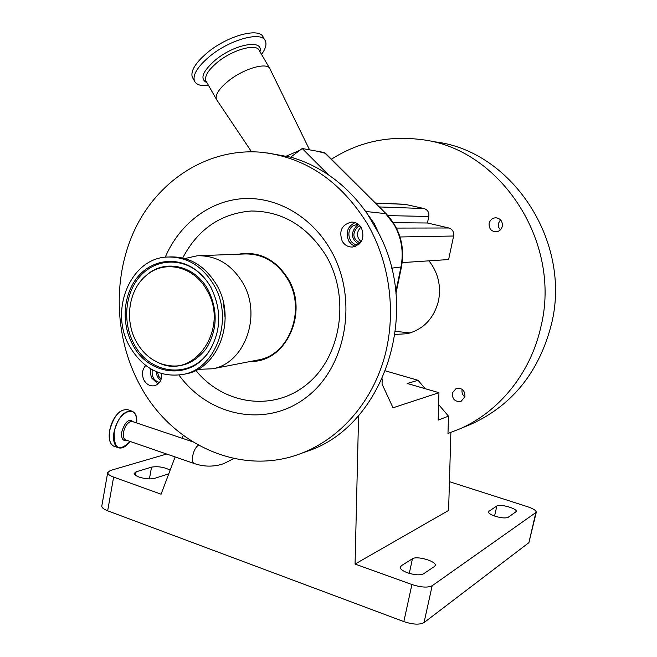 <?xml version="1.0" encoding="UTF-8"?>
<svg xmlns="http://www.w3.org/2000/svg" width="657" height="657" viewBox="0 0 657 657"><rect width="100%" height="100%" fill="white"/><g stroke="black" fill="none" stroke-linecap="round" stroke-linejoin="round"><path stroke-width="0.99" d="M367.477 214.092L374.137 223.355L379.04 233.884L367.477 214.092C356.554 198.242 343.595 185.2 328.599 174.967C316.608 166.853 303.969 160.916 290.681 157.154L267.415 152.958M367.288 223.7C340.318 180.544 304.626 156.703 260.213 152.161C208.581 148.203 160.086 179.057 136.221 226.649C112.462 274.412 113.768 335.67 139.12 383.598C170.196 444.05 240.38 477.196 301.358 453.346C338.979 438.999 370.466 404.236 383.721 359.864C396.795 315.442 390.57 263.736 367.288 223.7M309.036 149.739L305.907 149.18M299.896 150.248L286.485 156.054M270.126 69.141C267.982 61.561 243.591 68.41 227.979 81.32C219.003 88.81 215.135 94.78 216.383 99.232L217.13 100.455M342.248 241.25C344.72 245.209 348.144 247.139 352.522 247.032C362.015 244.314 364.972 237.916 361.391 227.831C359.018 224.045 355.741 222.123 351.569 222.074C341.788 224.554 338.675 230.944 342.248 241.25M355.125 222.608C347.454 226.484 345.336 232.644 348.752 241.094L351.61 244.445L355.388 246.424M145.723 365.497C142.068 369.677 141.493 374.564 144.014 380.165C146.626 384.559 150.116 386.415 154.477 385.733C159.585 384.049 162 380.025 161.721 373.644M150.88 368.955L150.502 373.882L151.668 378.005L158.05 383.934M179 375.114C209.074 416.645 266.463 428.364 306.532 397.214C346.929 366.639 358.656 297.769 330.422 249.537C311.065 215.981 276.121 196.377 242.63 198.66C209.09 201.05 179.271 224.333 165.244 257.199M238.392 254.21C259.03 250.884 275.661 259.17 288.275 279.069C309.012 312.872 285.672 362.598 250.843 361.383M357.999 224.111L353.129 225.745C345.253 230.73 349.171 245.348 358.262 244.856M358.747 224.661L356.661 225.753C350.386 232.98 351.15 239.156 358.96 244.289M261.552 54.416C265.477 48.996 266.783 44.586 265.461 41.169C262.373 30.682 229.835 39.321 209.287 56.699C197.576 66.71 192.616 74.783 194.415 80.91C196.164 84.753 200.861 86.256 208.507 85.426M256.846 360.217L258.915 359.822C289.556 354.46 306.146 309.603 287.815 279.397C277.073 261.971 262.619 253.495 244.453 253.972L199.629 255.688M197.798 369.374L212.72 368.774C244.847 363.19 262.2 315.286 242.852 282.978C231.527 264.344 216.334 255.277 197.281 255.778L184.88 258.513M264.73 39.913L263.301 37.465C260.164 26.912 227.609 35.478 207.103 52.88C195.4 62.908 190.464 71.005 192.296 77.173L193.125 78.635M359.987 225.885L357.416 227.059C351.922 233.711 352.842 239.041 360.176 243.041M183.788 374.293L186.005 373.866C218.904 368.158 236.651 318.579 216.761 285.097C205.115 265.798 189.536 256.402 170.023 256.92L169.613 256.936M214.075 285.319C202.397 265.937 186.769 256.509 167.207 257.027C130.39 258.152 108.98 310.662 129.528 346.198C142.659 368.437 160.563 377.841 183.246 374.4C216.227 368.684 234.023 318.916 214.075 285.319M132.41 344.12C147.858 375.369 189.421 380.814 208.458 352.341C221.245 331.974 222.091 310.375 210.979 287.544C207.349 281.024 202.816 275.562 197.363 271.16C178.901 256.263 153.278 258.817 138.356 276.17C123.335 293.424 120.863 322.62 132.41 344.12M206.971 290.427C194.3 266.372 164.825 259.408 146.634 275.16C128.887 289.154 124.165 319.844 136.163 341.418C141.633 351.413 149.114 358.525 158.6 362.746C193.897 380.543 229.983 328.484 206.971 290.427M438.613 404.523L448.485 416.16L447.984 433.464L459.875 428.857C499.065 411.742 530.519 373.348 540.768 327.301C562.482 241.784 499.386 147.496 420.34 139.481C388 135.514 358.361 142.093 331.407 159.216M466.881 425.933L472.153 423.732C512.715 404.753 539.101 371.739 551.322 324.673C572.576 241.398 511.015 149.607 433.62 141.715M395.457 331.366L410.272 332.927M428.972 260.837C438.104 272.581 441.29 285.894 438.523 300.766C433.981 318.358 423.584 329.338 407.324 333.707L395.046 334.438M489.169 223.306C488.767 228.455 491.025 231.305 495.936 231.839C499.23 231.486 501.348 229.646 502.293 226.312C502.712 221.261 500.527 218.411 495.723 217.771C492.323 218.042 490.138 219.89 489.169 223.306M500.338 229.893L498.729 227.388L498.293 224.908L498.458 223.388L500.486 219.775M452.254 393.034C452.246 399.349 455.194 402.1 461.115 401.304L464.951 396.713C464.992 390.488 462.093 387.712 456.237 388.386L452.254 393.034M464.893 396.968C462.544 395.087 461.608 392.664 462.101 389.708L462.191 389.355M407.603 572.83C414.748 575.089 420.037 575.425 423.461 573.84L434.466 566.498L435.263 565.365C436.355 561.209 416.719 555.551 412.448 558.762L401.057 565.891L400.129 567.163C400.187 569.077 402.675 570.966 407.603 572.83M495.214 516.238C501.324 518.036 505.635 518.398 508.14 517.305L516.336 511.507C517.281 508.534 499.887 503.623 496.848 505.989L488.282 511.721C488.373 513.158 490.68 514.661 495.214 516.238M170.147 470.174C164.242 467.127 158.041 466.109 151.545 467.135L136.114 471.816L134.143 473.459C134.233 474.674 135.851 475.865 139.013 477.039C145.041 478.928 150.231 479.372 154.567 478.37L168.759 473.845M450.874 432.462L448.6 510.44L355.067 564.059L411.906 584.525C421.071 587.448 427.822 587.851 432.158 585.748L536.284 512.246C536.145 510.481 533.221 508.633 527.514 506.695L449.437 481.68M536.252 512.37L528.901 542.649L535.767 512.977M432.158 585.748L424.044 622.59L528.901 542.649M166.656 454.036L110.319 470.502L107.674 472.67C107.781 474.173 109.768 475.652 113.62 477.089L161.096 494.195L175.123 456.952M424.044 622.59C419.675 624.922 412.941 624.593 403.841 621.596L411.906 584.525M113.62 477.089L107.666 510.809L403.841 621.596M107.666 510.809C103.831 509.323 101.876 507.771 101.786 506.153L101.868 505.685M448.485 416.16L438.17 420.102L438.95 392.697L407.233 383.466L418.074 380.304L425.194 388.698M355.067 564.059L358.591 415.618M183.237 435.394L182.161 438.268M385.56 370.909L418.074 380.304M438.95 392.697L393.009 407.792L382.07 384.074L382.193 378.908M375.369 203.013L404.843 204.27L424.102 208.548C427.699 209.788 429.267 212.433 428.807 216.473L427.436 222.994L448.854 227.995C452.509 229.268 454.102 231.937 453.626 236.011L448.6 259.556L402.207 262.595M393.371 222.715L427.436 222.994M225.187 318.341L223.281 301.998M360.964 227.141C356.258 232.077 356.316 236.947 361.12 241.76M157.516 372.207L158.608 376.182L161.203 379.13M156.309 371.706C156.44 375.467 157.91 378.358 160.71 380.387M152.293 369.751C151.397 376.42 153.787 380.658 159.47 382.448M302.705 452.87L308.125 450.957C382.538 426.237 421.622 314.769 379.04 233.884M395.785 291.995L400.942 267.177C403.858 251.984 401.567 237.76 394.06 224.513L385.454 213.369L324.32 152.506L302.204 148.515L328.599 174.967M290.681 157.154L302.204 148.515M317.15 151.192L325.56 153.385L385.946 213.541M325.355 153.18L324.32 152.506M194.759 463.711L194.324 463.555C190.16 462.134 193.347 448.156 198.504 445.208M365.629 211.455L386.094 213.689C399.941 228.562 405.065 246.309 401.476 266.931L391.58 268.146M195.819 370.408C223.651 404.753 273.452 412.169 307.23 384.049C341.27 356.373 350.436 297.473 326.266 256.008C307.501 226.238 282.576 211.234 251.475 210.996C220.875 213.435 197.954 229.088 182.712 257.955M269.592 68.221L259.425 50.761C257.109 42.902 232.66 49.489 217.171 62.497C208.277 70.044 204.491 76.122 205.83 80.737L206.438 81.796M192.698 441.808L132.591 421.597L130.751 421.466C127.294 422.829 124.887 426.385 123.541 432.134C122.941 436.182 123.606 438.769 125.528 439.878L126.004 440.042M259.958 51.673C263.851 38.788 234.286 44.035 215.118 60.255C202.364 71.613 199.638 79.086 206.939 82.675M133.404 421.868C128.961 418.246 125.085 421.58 121.775 431.879C121.077 438.523 122.752 441.332 126.801 440.313M135.063 414.033L132.098 411.142C135.383 412.834 136.911 416.784 136.697 422.977C138.446 402.749 117.546 410.715 114.211 432.24C113.842 449.076 119.131 452.147 130.086 441.447C125.865 446.974 121.816 449.043 117.964 447.639L123.081 447.499M132.098 411.142C124.066 410.321 118.03 417.335 113.981 432.199C112.807 440.272 114.129 445.421 117.964 447.639L114.663 446.489M127.819 409.722C119.755 408.884 113.702 415.881 109.662 430.721C108.495 438.786 109.834 443.927 113.686 446.152C109.768 443.894 108.397 438.728 109.579 430.663C113.595 415.848 119.673 408.868 127.819 409.722L131.195 410.839M120.132 411.471C114.885 415.75 111.378 422.139 109.62 430.639M203.769 277.279L197.88 271.719C179.681 257.035 154.42 259.548 139.711 276.646C124.896 293.646 122.448 322.431 133.839 343.627C149.073 374.424 190.054 379.771 208.811 351.709L211.858 346.839M154.379 360.636L159.29 363.14C177.825 369.809 193.519 364.873 206.388 348.333C217.442 329.871 218.05 310.441 208.212 290.049C195.392 265.732 165.58 258.702 147.193 274.626L144.597 276.934M135.482 475.315L136.114 471.816M149.41 478.912L151.545 467.135M494.573 516.016L496.848 505.989M488.488 512.485L488.816 511.006M409.278 573.38L412.448 558.762M400.499 568.469L401.057 565.891M375.476 203.112L406.026 204.409M387.926 215.619L428.807 216.473M379.311 206.939L424.102 208.548M396.442 228.078L448.854 227.995M400.023 236.972L453.626 236.011M109.604 430.696L109.719 440.42M125.972 440.026L194.324 463.555C204.105 466.93 213.878 466.971 223.626 463.694L233.892 458.496M309.57 149.837L270.241 69.437M206.388 81.706L216.383 99.232M211.973 346.633L208.458 352.341M154.157 360.504L158.6 362.746M146.634 275.16L144.524 277.008M107.674 472.67L101.786 506.153M496.142 217.779L495.723 217.771M459.875 428.857L472.153 423.732M197.363 271.16L204.048 277.599M186.005 373.866L183.246 374.4M192.296 77.173L194.415 80.91M258.915 359.822L212.72 368.774M352.242 222.082L351.569 222.074M251.541 151.775L216.506 99.519M308.125 450.957L301.358 453.346M401.46 267.005L395.941 293.539"/></g></svg>
